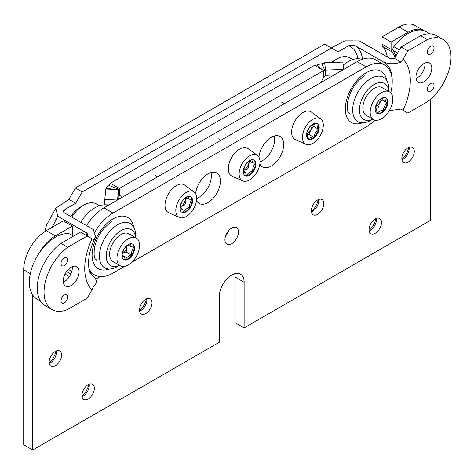 <?xml version="1.0" encoding="UTF-8"?>
<svg xmlns="http://www.w3.org/2000/svg" width="474" height="474" viewBox="0 0 474 474"><rect width="100%" height="100%" fill="white"/><g stroke="black" fill="none" stroke-linecap="round" stroke-linejoin="round"><path stroke-width="0.71" d="M64.393 257.702A4.793 2.767 120 0 0 61.229 264.842A4.793 2.767 120 0 0 64.393 265.535A4.793 2.767 120 0 0 67.729 260.404A4.793 2.767 120 0 0 65.608 257.264A4.793 2.767 120 0 0 64.393 257.702M64.393 302.845A4.793 2.767 120 0 0 67.729 297.713A4.793 2.767 120 0 0 65.608 294.573A4.793 2.767 120 0 0 64.393 295.012A4.793 2.767 120 0 0 61.229 302.157A4.793 2.767 120 0 0 64.393 302.845M61.833 297.838A2.026 1.173 120 0 0 62.171 297.251M430.659 83.554A4.793 2.767 120 0 0 427.489 90.694A4.793 2.767 120 0 0 430.659 91.387A4.793 2.767 120 0 0 433.994 86.256A4.793 2.767 120 0 0 431.867 83.11A4.793 2.767 120 0 0 430.659 83.554M430.659 54.072A4.793 2.767 120 0 0 433.994 48.941A4.793 2.767 120 0 0 431.867 45.8A4.793 2.767 120 0 0 430.659 46.245A4.793 2.767 120 0 0 427.489 53.384A4.793 2.767 120 0 0 430.659 54.072M428.099 49.071A2.026 1.173 120 0 0 428.437 48.484M71.177 285.496A11.192 6.458 120 0 0 78.488 275.631A11.192 6.458 120 0 0 76.776 266.666A11.192 6.458 120 0 0 71.177 267.218A11.192 6.458 120 0 0 63.866 277.083A11.192 6.458 120 0 0 65.584 286.047A11.192 6.458 120 0 0 71.177 285.496M72.238 266.69A11.192 6.458 -60 0 1 64.393 281.58A11.192 6.458 -60 0 1 63.338 282.107M423.875 81.866A11.192 6.458 120 0 0 431.186 72.007A11.192 6.458 120 0 0 429.474 63.036A11.192 6.458 120 0 0 423.875 63.593A11.192 6.458 120 0 0 416.563 73.452A11.192 6.458 120 0 0 418.281 82.423A11.192 6.458 120 0 0 423.875 81.866M416.036 78.483A11.192 6.458 120 0 0 417.09 77.949A11.192 6.458 120 0 0 424.935 63.06M51.992 309.587A38.37 22.154 120 0 1 45.498 281.088A38.37 22.154 120 0 1 67.681 247.309L87.228 236.022L80.45 232.106L60.903 243.393A38.37 22.154 120 0 0 38.714 277.172A38.37 22.154 120 0 0 45.214 305.671L51.992 309.587A38.37 22.154 120 0 0 67.681 309.439L87.228 298.158L92.009 289.875A52.756 30.46 -60 0 1 92.009 238.783L87.228 236.022M324.625 44.141L75.473 187.988L82.257 191.905L331.403 48.058L324.625 44.141M331.178 47.927L344.9 40.841L359.262 40.894L390.031 58.557M52.205 227.265L57.757 216.233L55.802 208.199L68.92 199.341L75.473 187.988M82.257 191.905L75.698 203.257L65.169 209.342L63.557 210.752L64.002 212.625L93.39 229.594L95.594 236.834L93.443 239.607L92.009 238.783M392.217 81.232A39.964 23.078 120 0 0 383.946 62.266L354.125 45.054L348.497 45.765L337.962 51.844L331.403 48.058M403.042 110.306L407.824 113.061L427.37 101.78A38.37 22.154 120 0 0 449.559 67.995A38.37 22.154 120 0 0 443.06 39.502A38.37 22.154 120 0 0 427.37 39.644L407.824 50.931L403.042 59.209A52.756 30.46 -60 0 1 403.042 110.306L400.921 109.079L389.284 110.632M443.06 39.502L436.276 35.586A38.37 22.154 120 0 0 420.586 35.728L427.37 39.644M420.586 35.728L401.04 47.015L407.824 50.931M390.185 58.622A38.37 22.154 -60 0 0 389.818 58.45L394.398 58.32A3.2 2.613 -60 0 0 394.919 57.615L401.04 47.015M67.681 247.309L60.903 243.393M68.92 199.341L75.698 203.257M95.594 236.834C92.211 243.624 90.024 250.213 89.035 256.594L88.531 261.458L88.828 268.006C89.142 271.584 90.54 274.375 93.023 276.378A39.964 23.078 120 0 0 93.39 276.585C97.229 279.832 97.247 283.168 93.443 286.598L92.009 289.875M394.398 58.32L400.921 62.088L403.042 59.209M57.757 216.233L87.145 233.202L87.577 235.08L86.92 235.845M93.39 276.585L92.809 276.247M383.573 62.058C389.201 64.274 394.984 64.286 400.921 62.088M360.43 41.481L359.262 40.894M428.099 86.381A2.026 1.173 120 0 0 428.437 85.794M61.833 260.528A2.026 1.173 120 0 0 62.171 259.942M429.995 33.808L426.434 31.746A36.771 21.229 120 0 0 408.049 33.571A36.771 21.229 120 0 0 393.835 46.665L399.392 49.871M397.562 53.041L393.017 50.422L395.909 55.902M393.017 50.422A3.2 1.849 -60 0 1 393.835 46.665M40.533 301.12L36.966 299.064A36.771 21.229 -60 0 1 31.331 269.599A36.771 21.229 -60 0 1 55.351 237.196A36.771 21.229 -60 0 1 69.571 233.878A3.2 1.849 -60 0 1 69.933 234.008L73.547 236.093M274.286 136.026A17.585 10.155 -60 0 1 262.223 160.84A17.585 10.155 -60 0 1 259.995 161.889M258.917 157.149A17.585 10.155 -60 0 1 271.264 137.342A17.585 10.155 -60 0 1 280.057 136.471A17.585 10.155 -60 0 1 282.753 150.56A17.585 10.155 -60 0 1 271.264 166.06A17.585 10.155 -60 0 1 262.472 166.931A17.585 10.155 -60 0 1 259.847 163.974M210.983 172.577A17.585 10.155 -60 0 1 198.92 197.385A17.585 10.155 -60 0 1 196.692 198.44M195.614 193.7A17.585 10.155 -60 0 1 207.962 173.893A17.585 10.155 -60 0 1 216.754 173.022A17.585 10.155 -60 0 1 219.45 187.112A17.585 10.155 -60 0 1 207.962 202.605A17.585 10.155 -60 0 1 199.169 203.476A17.585 10.155 -60 0 1 196.544 200.526M80.693 222.259A30.377 17.538 -60 0 1 94.918 207.825A30.377 17.538 -60 0 1 108.102 205.438M343.176 65.169A30.377 17.538 -60 0 1 348.135 61.632A30.377 17.538 -60 0 1 361.846 59.428M95.333 231.253A36.771 21.229 -60 0 1 113.008 213.051L366.224 66.852A36.771 21.229 -60 0 1 384.61 65.033A36.771 21.229 -60 0 1 390.712 92.821M374.958 120.112A36.771 21.229 -60 0 1 366.224 126.902L131.796 262.246M86.535 225.636A36.771 21.229 -60 0 1 103.96 207.825L357.177 61.632A36.771 21.229 -60 0 1 375.562 59.813L384.61 65.033M124.739 266.323L113.008 273.095A36.771 21.229 -60 0 1 94.622 274.914A36.771 21.229 -60 0 1 88.845 268.106M108.984 204.928L104.76 204.786L104.76 199.56L117.528 199.998L118.583 189.6A3.2 1.849 180 0 1 118.589 189.576L118.678 190.044A3.2 1.849 180 0 1 119.134 189.452L119.489 188.421A3.2 1.849 180 0 1 119.519 188.403L323.535 70.614A3.2 1.849 180 0 1 323.57 70.596L314.647 65.305L316.786 65.08A15.986 9.231 180 0 1 321.917 63.747L324.649 62.716A15.986 9.231 180 0 1 324.862 62.704L342.862 62.094L343.614 69.465L325.608 70.075L325.608 75.301A3.2 1.849 0 0 0 325.294 75.319L323.535 77.564A9.593 5.54 -60 0 0 321.396 82.292M119.489 188.421L110.323 183.272A15.986 9.231 180 0 1 110.472 183.183L314.493 65.394A15.986 9.231 180 0 1 314.647 65.305M119.519 188.403L119.519 195.353L118.618 194.642A3.2 1.849 0 0 0 118.583 194.82L119.519 195.353A9.593 5.54 -60 0 1 120.064 195.608A9.593 5.54 -60 0 1 121.658 197.611M323.57 70.596L323.997 71.177A3.2 1.849 180 0 1 325.022 70.91L321.917 63.747M322.705 70.087L316.786 65.08M325.022 70.91L325.567 70.081L324.649 62.716M325.608 75.301L334.004 75.01M119.134 189.452L108.576 185.293L110.323 183.272M118.589 189.576L105.832 189.043L106.271 188.249A15.986 9.231 180 0 1 108.576 185.293M104.76 199.56L105.82 189.167A15.986 9.231 180 0 1 105.832 189.043M114.163 189.393L106.271 188.249M118.091 199.673L118.583 189.6M376.759 113.28A8.953 5.167 120 0 0 377.108 113.41C379.366 110.957 381.457 110.075 383.383 110.75C382.844 109.435 385.747 103.415 387.24 102.728L385.481 101.928L384.918 97.567M385.481 101.928L382.044 99.943L379.176 103.468C379.082 107.509 377.778 108.884 375.278 107.574M385.344 97.668A8.953 5.167 120 0 0 376.729 103.61A8.953 5.167 120 0 0 377.008 113.44A8.953 5.167 120 0 0 377.624 113.713A8.953 5.167 120 0 0 386.239 107.764A8.953 5.167 120 0 0 385.96 97.934A8.953 5.167 120 0 0 385.344 97.668M352.733 59.552L349.622 57.757A25.578 14.771 120 0 0 347.863 56.987A25.578 14.771 120 0 0 336.83 59.025A25.578 14.771 120 0 0 332.126 62.461M388.834 91.47L388.834 89.047A25.578 14.771 120 0 0 383.537 77.333A25.578 14.771 120 0 0 381.777 76.569A25.578 14.771 120 0 0 357.153 93.556A25.578 14.771 120 0 0 357.953 121.64A25.578 14.771 120 0 0 359.713 122.41A25.578 14.771 120 0 0 370.745 120.372L372.842 119.158M388.769 91.435A20.785 11.998 120 0 0 383.099 82.826A20.785 11.998 120 0 0 362.491 97.822A20.785 11.998 120 0 0 365.176 120.07A20.785 11.998 120 0 0 372.783 119.122M389.48 91.843L382.127 87.601A15.986 9.231 120 0 0 381.031 87.121A15.986 9.231 120 0 0 365.644 97.739A15.986 9.231 120 0 0 366.141 115.289L373.488 119.531A15.986 9.231 120 0 0 374.59 120.011A15.986 9.231 120 0 0 389.978 109.399A15.986 9.231 120 0 0 389.48 91.843A15.986 9.231 120 0 0 388.378 91.364A15.986 9.231 120 0 0 372.991 101.981A15.986 9.231 120 0 0 373.488 119.531M380.041 100.298A5.966 3.448 -60 0 1 379.176 103.468A5.966 3.448 -60 0 1 375.325 107.557M336.83 59.025L333.441 60.98A20.785 11.998 120 0 0 331.178 62.491M375.201 108.422L376.451 108.848L377.091 113.405A8.953 5.167 120 0 0 383.383 110.75A8.953 5.167 120 0 0 387.24 102.728A8.953 5.167 120 0 0 385.694 97.798M384.527 97.52L379.33 100.055M378.288 101.223L375.42 107.1M126.925 247.244L126.511 248.24A5.966 3.448 -60 0 1 125.177 251.007A5.966 3.448 -60 0 1 123.465 252.903M126.724 247.351A5.966 3.448 -60 0 1 126.511 248.24L126.457 252.204L123.157 253.14M123.536 259.474A8.953 5.167 120 0 0 125.32 259.734A8.953 5.167 120 0 0 131.594 255.166C131.221 252.565 132.033 249.845 134.024 247.013L131.28 246.824L130.374 243.772M129.686 243.938L124.828 247.73M124.419 248.299A8.953 5.167 120 0 0 123.791 259.634A8.953 5.167 120 0 0 132.11 255.468A8.953 5.167 120 0 0 132.744 244.128A8.953 5.167 120 0 0 124.419 248.299M99.516 205.746L96.4 203.95A25.578 14.771 120 0 0 83.614 205.218L80.225 207.174A20.785 11.998 120 0 0 71.29 215.824A20.785 11.998 120 0 0 70.804 216.553M83.614 205.218A25.578 14.771 120 0 0 72.623 215.86A25.578 14.771 120 0 0 71.793 217.122M135.611 237.664L135.611 235.24A25.578 14.771 120 0 0 130.314 223.532A25.578 14.771 120 0 0 106.537 235.442A25.578 14.771 120 0 0 104.736 267.834A25.578 14.771 120 0 0 117.528 266.566L119.626 265.357M135.552 237.628A20.785 11.998 120 0 0 126.813 228.693A20.785 11.998 120 0 0 111.988 239.317A20.785 11.998 120 0 0 106.798 260.487A20.785 11.998 120 0 0 119.567 265.322M136.257 238.037L128.91 233.795A15.986 9.231 120 0 0 114.05 241.236A15.986 9.231 120 0 0 112.925 261.488L120.272 265.73A15.986 9.231 120 0 0 135.137 258.283A15.986 9.231 120 0 0 136.257 238.037A15.986 9.231 120 0 0 121.397 245.479A15.986 9.231 120 0 0 120.272 265.73M121.972 256.292L124.212 256.345L125.32 259.734C125.936 257.797 130.646 254.366 131.594 255.166A8.953 5.167 120 0 0 134.024 247.013A8.953 5.167 120 0 0 132.477 243.992M123.886 249.134L121.942 255.249M307.981 138.805L312.834 136.672L314.013 137.134C313.658 135.647 317.005 129.817 318.469 129.366L317.42 128.561L316.857 123.358M312.455 125.675L317.42 128.561M313.723 126.428L310.683 130.054L309.03 134.48M312.834 136.672L307.585 133.715M317.325 123.572A8.953 5.167 120 0 0 308.384 128.768A8.953 5.167 120 0 0 308.39 139.089A8.953 5.167 120 0 0 308.408 139.101A8.953 5.167 120 0 0 317.349 133.905A8.953 5.167 120 0 0 317.343 123.584A8.953 5.167 120 0 0 317.325 123.572M320.217 118.541A14.753 8.52 -60 0 1 320.685 118.844A14.753 8.52 -60 0 1 320.246 135.6A14.753 8.52 -60 0 1 305.961 144.357A14.753 8.52 -60 0 1 305.517 144.132A14.753 8.52 -60 0 1 305.457 127.127A14.753 8.52 -60 0 1 320.217 118.541M305.961 144.357L295.432 139.7A15.986 9.231 -60 0 1 294.958 139.457A15.986 9.231 -60 0 1 294.893 121.03A15.986 9.231 -60 0 1 310.879 111.734A15.986 9.231 -60 0 1 311.388 112.06L320.685 118.844M311.886 125.414A5.966 3.448 -60 0 1 310.683 130.054A5.966 3.448 -60 0 1 307.199 133.472M308.141 138.929A8.953 5.167 120 0 0 314.013 137.134A8.953 5.167 120 0 0 318.469 129.366A8.953 5.167 120 0 0 317.076 123.447M316.656 123.293L311.868 125.403L311.371 125.095L311.868 125.403M310.316 126.12L307.051 131.796M306.708 133.218L307.276 133.514L307.833 138.675M248.577 163.015A5.966 3.448 -60 0 1 248.252 164.62A5.966 3.448 -60 0 1 244.851 169.473A5.966 3.448 -60 0 1 244.086 169.929M244.833 175.475A8.953 5.167 120 0 0 246.504 175.747A8.953 5.167 120 0 0 252.796 171.31A8.953 5.167 120 0 0 255.338 163.151L252.654 162.896L251.771 159.762M251.102 159.904L246.213 163.619M245.259 165.005L243.239 171.114M243.269 172.323A8.953 5.167 120 0 0 245.088 175.641A8.953 5.167 120 0 0 252.304 172.892A8.953 5.167 120 0 0 255.853 163.447A8.953 5.167 120 0 0 254.04 160.135A8.953 5.167 120 0 0 246.818 162.878A8.953 5.167 120 0 0 243.269 172.323M239.192 175.196A14.753 8.52 -60 0 1 245.336 159.311A14.753 8.52 -60 0 1 257.382 155.395A14.753 8.52 -60 0 1 259.93 160.573A14.753 8.52 -60 0 1 254.366 175.807A14.753 8.52 -60 0 1 242.652 180.902A14.753 8.52 -60 0 1 239.192 175.196M242.652 180.902L232.13 176.245A15.986 9.231 -60 0 1 228.379 170.065A15.986 9.231 -60 0 1 235.039 152.847A15.986 9.231 -60 0 1 248.086 148.611L257.382 155.395M250.136 161.444L248.252 164.62C248.986 168.098 247.855 169.716 244.851 169.473L243.363 171.078M243.257 172.175L245.431 172.275L246.504 175.747C247.144 173.804 251.872 170.474 252.796 171.31C252.464 168.673 253.317 165.953 255.338 163.151A8.953 5.167 120 0 0 253.774 159.999M185.275 199.524A5.966 3.448 -60 0 1 185.044 200.828A5.966 3.448 -60 0 1 181.809 205.823A5.966 3.448 -60 0 1 181.092 206.314M181.53 212.026A8.953 5.167 120 0 0 183.568 212.257A8.953 5.167 120 0 0 189.807 207.393A8.953 5.167 120 0 0 191.976 199.27L189.096 199.222L188.131 196.372M187.396 196.586L182.614 200.555M181.702 201.989L179.924 208.122M180.025 209.301A8.953 5.167 120 0 0 181.779 212.186A8.953 5.167 120 0 0 189.179 209.235A8.953 5.167 120 0 0 192.491 199.572A8.953 5.167 120 0 0 190.732 196.68A8.953 5.167 120 0 0 183.337 199.637A8.953 5.167 120 0 0 180.025 209.301M175.978 212.453A14.753 8.52 -60 0 1 181.732 196.195A14.753 8.52 -60 0 1 194.079 191.94A14.753 8.52 -60 0 1 196.532 196.414A14.753 8.52 -60 0 1 191.354 212.002A14.753 8.52 -60 0 1 179.35 217.453A14.753 8.52 -60 0 1 175.978 212.453M179.35 217.453L168.827 212.796A15.986 9.231 -60 0 1 165.177 207.381A15.986 9.231 -60 0 1 171.404 189.76A15.986 9.231 -60 0 1 184.783 185.156L194.079 191.94M186.655 197.812L185.044 200.828C185.998 204.116 184.919 205.781 181.809 205.823L180.191 207.784M179.996 209.105L182.383 209.052L183.568 212.257C184.125 210.32 188.806 206.664 189.807 207.393C189.322 204.875 190.044 202.167 191.976 199.27A8.953 5.167 120 0 0 190.465 196.544M231.703 243.725A9.593 5.54 -60 0 1 226.904 244.199A9.593 5.54 -60 0 1 225.434 236.514A9.593 5.54 -60 0 1 231.703 228.059A9.593 5.54 -60 0 1 236.496 227.585A9.593 5.54 -60 0 1 237.966 235.27A9.593 5.54 -60 0 1 231.703 243.725M56.394 350.914A8.793 5.078 -60 0 1 56.483 352.064A8.793 5.078 -60 0 1 50.268 362.835A8.793 5.078 -60 0 1 49.225 363.333M55.351 365.774A8.793 5.078 -60 0 1 50.955 366.206A8.793 5.078 -60 0 1 49.61 359.162A8.793 5.078 -60 0 1 55.351 351.412A8.793 5.078 -60 0 1 59.748 350.979A8.793 5.078 -60 0 1 61.099 358.024A8.793 5.078 -60 0 1 55.351 365.774M89.177 384.201A8.793 5.078 -60 0 1 89.266 385.35A8.793 5.078 -60 0 1 83.051 396.122A8.793 5.078 -60 0 1 82.008 396.62M88.134 399.061A8.793 5.078 -60 0 1 83.738 399.493A8.793 5.078 -60 0 1 82.393 392.448A8.793 5.078 -60 0 1 88.134 384.698A8.793 5.078 -60 0 1 92.531 384.266A8.793 5.078 -60 0 1 93.882 391.311A8.793 5.078 -60 0 1 88.134 399.061M146.827 298.703A8.793 5.078 -60 0 1 146.916 299.852A8.793 5.078 -60 0 1 140.701 310.624A8.793 5.078 -60 0 1 139.658 311.122M145.785 313.557A8.793 5.078 -60 0 1 141.388 313.995A8.793 5.078 -60 0 1 140.043 306.951A8.793 5.078 -60 0 1 145.785 299.201A8.793 5.078 -60 0 1 150.181 298.768A8.793 5.078 -60 0 1 151.532 305.813A8.793 5.078 -60 0 1 145.785 313.557M318.658 199.495A8.793 5.078 -60 0 1 318.747 200.65A8.793 5.078 -60 0 1 312.526 211.422A8.793 5.078 -60 0 1 311.483 211.919M317.616 214.355A8.793 5.078 -60 0 1 313.219 214.793A8.793 5.078 -60 0 1 311.868 207.748A8.793 5.078 -60 0 1 317.616 199.998A8.793 5.078 -60 0 1 322.012 199.56A8.793 5.078 -60 0 1 323.357 206.611A8.793 5.078 -60 0 1 317.616 214.355M409.092 147.284A8.793 5.078 -60 0 1 409.181 148.439A8.793 5.078 -60 0 1 402.965 159.205A8.793 5.078 -60 0 1 401.922 159.708M408.049 162.144A8.793 5.078 -60 0 1 403.652 162.582A8.793 5.078 -60 0 1 402.308 155.531A8.793 5.078 -60 0 1 408.049 147.787A8.793 5.078 -60 0 1 412.445 147.349A8.793 5.078 -60 0 1 413.796 154.394A8.793 5.078 -60 0 1 408.049 162.144M376.309 218.425A8.793 5.078 -60 0 1 376.397 219.581A8.793 5.078 -60 0 1 370.182 230.346A8.793 5.078 -60 0 1 369.139 230.85M375.266 233.285A8.793 5.078 -60 0 1 370.869 233.718A8.793 5.078 -60 0 1 369.524 226.673A8.793 5.078 -60 0 1 375.266 218.923A8.793 5.078 -60 0 1 379.662 218.49A8.793 5.078 -60 0 1 381.013 225.535A8.793 5.078 -60 0 1 375.266 233.285M234.719 273.741A17.585 10.155 -60 0 1 235.092 277.012L235.092 322.699L244.134 327.919L244.134 282.231A17.585 10.155 -60 0 0 240.496 274.179A17.585 10.155 -60 0 0 231.703 275.05A17.585 10.155 -60 0 0 219.266 296.594L219.266 342.275L32.742 449.962L32.742 295.101M430.659 99.149L430.659 220.232L244.134 327.919M424.058 30.692A31.971 18.462 120 0 0 424.034 30.68A31.971 18.462 120 0 0 408.049 32.262L391.091 42.056L391.091 49.385A6.393 3.691 120 0 0 391.808 51.79A47.963 27.688 -60 0 1 395.049 57.39M100.168 276.591L95.843 279.085M67.225 271.904A79.934 46.15 -60 0 1 67.053 270.938M72.072 235.24A6.393 3.691 120 0 0 72.309 233.433L72.309 226.104L55.351 235.892A31.971 18.462 120 0 0 39.348 252.802M228.776 230.512A9.593 5.54 -60 0 1 225.583 236.052M56.068 351.044A14.386 8.307 -60 0 1 49.178 362.989M88.851 384.331A14.386 8.307 -60 0 1 81.961 396.276M146.507 298.833A14.386 8.307 -60 0 1 139.611 310.772M318.332 199.631A14.386 8.307 -60 0 1 311.436 211.57M408.766 147.42A14.386 8.307 -60 0 1 401.875 159.359M375.983 218.561A14.386 8.307 -60 0 1 369.092 230.5M424.034 30.68L414.993 25.46A31.971 18.462 120 0 0 399.007 27.042L408.049 32.262M32.742 449.962L23.7 444.742L23.7 269.83L30.3 273.64M72.309 226.104L63.267 220.878L46.31 230.672A31.971 18.462 120 0 0 23.7 269.83M399.007 27.042L382.05 36.83L382.05 44.159A6.393 3.691 120 0 0 382.767 46.57A47.963 27.688 -60 0 1 387.424 56.981M382.05 36.83L391.091 42.056M65.169 209.342A36.771 21.229 120 0 0 63.433 212.079M357.929 58.705A36.771 21.229 120 0 0 348.497 45.765M85.907 235.258A38.37 22.154 -60 0 1 87.145 233.202M354.919 45.516A39.964 23.078 -60 0 1 362.551 59.179M73.476 236.129L69.571 233.878M69.423 276.591L65.068 274.079M362.379 122.837A29.578 17.076 -60 0 1 345.398 106.668A29.578 17.076 -60 0 1 366.224 72.729A29.578 17.076 -60 0 1 386.778 80.568M109.156 269.031A29.578 17.076 -60 0 1 92.181 252.861A29.578 17.076 -60 0 1 113.008 218.923A29.578 17.076 -60 0 1 133.561 226.762M357.177 61.632L366.224 66.852M103.96 207.825L113.008 213.051M323.535 70.614L323.535 77.564M119.786 198.689L118.281 197.818M126.457 252.204L131.594 255.166M187.378 196.615L188.243 197.119M235.092 277.012L244.134 282.231M46.31 230.672L55.351 235.892M382.05 44.159L391.091 49.385M382.767 46.57L391.808 51.79M71.793 271.412L68.369 269.439M390.363 58.681L361.668 42.109M55.802 208.199L46.541 225.109L44.817 231.59M66.603 271.543L70.851 274.002M350.108 114.341C348.834 112.101 346.613 114.364 347.578 101.969C350.262 90.267 356.033 81.492 364.897 75.656M96.892 260.534C95.618 258.294 93.396 260.558 94.356 248.163C97.04 236.461 102.817 227.692 111.68 221.85M89.906 272.195L94.622 274.914M384.829 101.187L382.322 99.736M375.23 108.149L376.451 108.848M131.28 246.824L128.732 245.348M122.049 255.095L124.212 256.345M312.467 136.488L308.787 134.361M317.035 128.3L313.486 126.25M284.252 103.741L281.716 102.277M306.708 133.188L307.276 133.514M250.065 161.403L252.654 162.896M220.943 140.286L218.407 138.823M243.292 171.043L245.431 172.275M186.632 197.794L189.096 199.222M157.641 176.838L155.105 175.374M180.161 207.766L182.383 209.052"/></g></svg>
